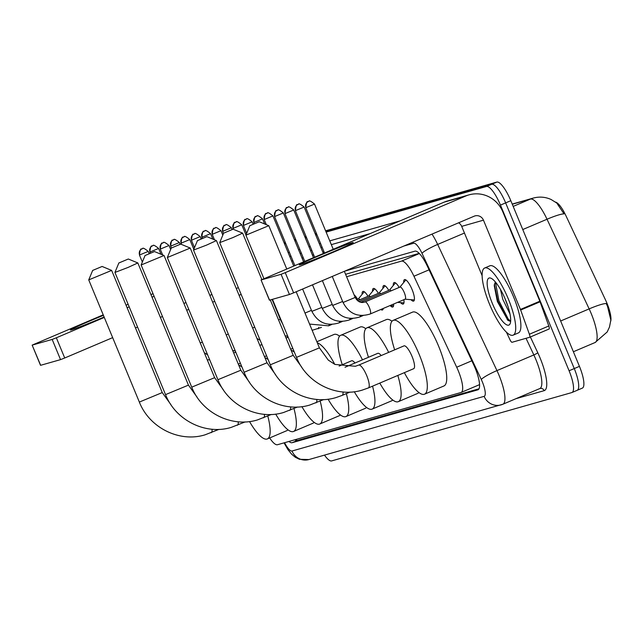 <?xml version="1.0" encoding="UTF-8"?>
<svg xmlns="http://www.w3.org/2000/svg" width="643" height="643" viewBox="0 0 643 643"><rect width="100%" height="100%" fill="white"/><g stroke="black" fill="none" stroke-linecap="round" stroke-linejoin="round"><path stroke-width="0.96" d="M403.7 282.494A11.67 3.102 67 0 1 404.503 279.617A11.67 3.102 67 0 1 412.067 289.503A11.67 3.102 67 0 1 413.626 301.101A11.67 3.102 67 0 1 410.998 299.678M393.307 285.452A11.67 3.102 67 0 1 394.103 282.574A11.67 3.102 67 0 1 399.174 287.429M382.915 288.41A11.67 3.102 67 0 1 383.71 285.532A11.67 3.102 67 0 1 388.782 290.387M372.522 291.367A11.67 3.102 67 0 1 373.318 288.49A11.67 3.102 67 0 1 378.389 293.345M362.122 294.325A11.67 3.102 67 0 1 362.925 291.448A11.67 3.102 67 0 1 367.989 296.302M354.1 294.856A11.67 3.102 67 0 1 357.596 299.26M610.778 320.994A19.692 5.232 -113 0 0 605.577 300.096L565.944 215.759A19.692 5.232 -113 0 0 555.64 202.159M419.196 253.358L345.588 274.304M269.65 437.955A21.878 5.811 -113 0 0 277.479 444.723L460.975 392.503A21.878 5.811 -113 0 0 461.16 392.439A21.878 5.811 -113 0 0 456.699 367.217L413.947 276.241A21.878 5.811 -113 0 0 401.489 261.122L346.601 276.739M383.212 308.463A11.67 3.102 67 0 1 382.44 309.974A11.67 3.102 67 0 1 380.809 309.484M393.629 304.043A11.67 3.102 67 0 1 392.833 307.016A11.67 3.102 67 0 1 390.213 305.594M403.852 299.702A11.67 3.102 67 0 1 403.225 304.059A11.67 3.102 67 0 1 400.605 302.636M594.855 342.606A29.176 7.748 -113 0 0 595.096 342.518L607.193 331.965L609.476 327.03L610.85 320.069L607.466 306.181L606.18 303.52A25.527 3.464 154.8 0 0 589.149 308.889L547.024 219.239A29.176 7.748 -113 0 0 530.411 199.081L512.286 204.241M326.138 232.107L486.462 186.486A21.878 5.811 67 0 1 500.463 205.093L569.087 370.762L574.263 368.568A21.878 5.811 67 0 1 577.181 390.309A21.878 5.811 67 0 1 577.004 390.373A21.878 5.811 67 0 0 577.181 390.309A21.878 5.811 67 0 0 574.263 368.568L505.639 202.891L574.263 368.568L579.439 366.365A21.878 5.811 67 0 1 582.365 388.107A21.878 5.811 67 0 1 582.18 388.171M486.462 186.486L491.638 184.292A21.878 5.811 67 0 1 505.639 202.891A21.878 5.811 67 0 0 491.638 184.292L325.864 231.464L491.638 184.292L496.814 182.09A21.878 5.811 67 0 1 510.815 200.696L579.439 366.365M284.286 243.295L285.5 242.95L284.286 243.295M294.687 240.337L295.901 239.992L294.687 240.337M305.079 237.38L306.293 237.034L305.079 237.38M315.472 234.422L316.686 234.076L315.472 234.422M522.767 229.543L547.024 219.239A25.527 3.464 154.8 0 1 564.024 213.87L556.758 203.011L551.043 199.467C545.288 196.895 539.332 196.445 533.192 198.1A25.527 24.595 74.1 0 0 530.411 199.081L513.178 206.403M284.021 242.644L285.235 242.298M294.414 239.686L295.627 239.341M304.806 236.728L306.028 236.383M315.207 233.771L316.42 233.425M325.599 230.813L496.814 182.09M288.932 441.46A21.878 5.811 -113 0 0 292.123 442.697L477.878 389.843A21.878 5.811 -113 0 0 478.054 389.779A21.878 5.811 -113 0 0 473.594 364.557L427.41 266.274A21.878 5.811 -113 0 0 414.952 251.156L344.849 271.105M479.019 388.79L297.307 440.503A21.878 5.811 67 0 1 294.807 439.788M569.087 370.762A21.878 5.811 67 0 1 572.005 392.503A21.878 5.811 67 0 1 571.82 392.568L331.659 460.91A21.878 5.811 67 0 1 324.498 455.123M284.56 243.938L285.773 243.593M294.952 240.98L296.166 240.635M305.345 238.023L306.558 237.677M315.745 235.065L316.959 234.719M104.126 317.031A29.176 0.932 157.5 0 1 71.486 329.835A29.176 0.932 157.5 0 1 70.481 330.044A29.176 0.932 157.5 0 1 103.427 315.359M153.018 293.698L150.944 294.574M128.118 304.268L126.044 305.152M103.218 314.845L32.15 345.114L40.63 365.232M52.171 339.432L56.343 337.792L64.718 357.99L60.538 359.63L52.171 339.432L32.287 345.09M154.095 296.286L152.013 297.17M129.187 306.864L127.113 307.74M104.287 317.433L56.343 337.792M60.538 359.63L40.654 365.296M64.718 357.99L112.662 337.639M135.488 327.946L137.562 327.062M160.388 317.377L162.462 316.493M508.3 298.899A36.466 9.685 67 0 1 513.17 335.14A36.466 9.685 67 0 1 489.54 304.243A36.466 9.685 67 0 1 484.669 268.002A36.466 9.685 67 0 1 508.3 298.899M484.669 268.002L489.845 265.808A36.466 9.685 67 0 1 513.476 296.704A36.466 9.685 67 0 1 518.346 332.937L513.17 335.14M495.311 281.891L494.226 285.548L497.352 301.479L507.841 320.254L510.333 321.339M492.353 303.44A25.527 6.776 67 0 1 491.051 278.258A25.527 6.776 67 0 1 505.486 299.702A25.527 6.776 67 0 1 510.229 323.429A25.527 6.776 67 0 1 492.353 303.44M504.514 297.428L507.882 306.14M500.471 289.438L502.77 299.276L509.995 314.017M494.363 284.254L497.883 301.173L508.195 320.544M495.431 282.044L498.912 300.739L508.235 319.057L510.646 321.178M92.873 270.341L102.116 266.459L92.873 270.341M102.116 266.459L111.649 270.414L88.742 279.898L139.346 402.068L162.253 392.576L111.649 270.414M267.777 415.973A40.115 10.65 67 0 1 267.351 438.928A40.115 10.65 67 0 1 249.508 421.551M287.951 429.789A40.115 10.65 67 0 1 286.77 430.689L267.351 438.928M238.73 365.136A40.115 10.65 67 0 1 241.969 367.057M119.068 262.891L128.311 259.008L119.068 262.891M137.835 262.947L128.078 267.432L114.936 272.447L165.54 394.617L188.447 385.125L137.843 262.955L128.311 259.008M293.972 408.522A40.115 10.65 67 0 1 293.546 431.477A40.115 10.65 67 0 1 275.702 414.1M314.146 422.338A40.115 10.65 67 0 1 312.964 423.231L293.546 431.477M264.924 357.685A40.115 10.65 67 0 1 268.155 359.606M145.262 255.44L154.505 251.558L145.262 255.44M164.029 255.496L141.13 264.996L191.735 387.158L214.641 377.674L164.037 255.504L154.505 251.558M320.166 401.071A40.115 10.65 67 0 1 319.74 424.026A40.115 10.65 67 0 1 301.897 406.641M340.332 414.88A40.115 10.65 67 0 1 339.158 415.78L319.74 424.026M291.11 350.226A40.115 10.65 67 0 1 294.349 352.155M171.456 247.981L180.699 244.099L171.456 247.981M180.699 244.099L190.232 248.053L167.325 257.538L217.921 379.708L240.836 370.215L190.232 248.053M346.352 393.612A40.115 10.65 67 0 1 345.934 416.568A40.115 10.65 67 0 1 328.091 399.19M366.526 407.429A40.115 10.65 67 0 1 365.353 408.329L345.934 416.568M317.304 342.775A40.115 10.65 67 0 1 334.786 364.372M316.878 341.746L333.998 334.481A40.115 10.65 67 0 1 339.592 336.168M197.65 240.53L206.893 236.648L197.65 240.53M216.41 240.586L206.652 245.071L193.511 250.087L244.115 372.257L267.03 362.765L216.426 240.595L206.893 236.648M372.546 386.162A40.115 10.65 67 0 1 372.128 409.117A40.115 10.65 67 0 1 354.285 391.74M392.72 399.978A40.115 10.65 67 0 1 391.539 400.87L372.128 409.117M355 363.006A12.402 3.295 -113 0 0 351.6 360.779L339.126 366.076M342.277 364.742A40.115 10.65 67 0 1 340.774 335.268A40.115 10.65 67 0 1 362.475 359.831M340.774 335.268L360.193 327.03A40.115 10.65 67 0 1 365.787 328.718M223.844 233.079L233.087 229.197L223.844 233.079M233.087 229.197L242.62 233.144L232.846 237.613L219.705 242.636L223.651 233.104M397.824 375.432A40.115 10.65 67 0 1 398.314 401.666A40.115 10.65 67 0 1 379.788 383.091M418.915 392.519A40.115 10.65 67 0 1 417.733 393.42L398.314 401.666M381.195 355.555A12.402 3.295 -113 0 0 377.795 353.329L345.026 367.241M368.471 357.283A40.115 10.65 67 0 1 366.968 327.817A40.115 10.65 67 0 1 388.669 352.38M366.968 327.817L386.379 319.571A40.115 10.65 67 0 1 391.981 321.259M250.031 225.621L259.274 221.747L250.031 225.621M259.274 221.747L268.806 225.693L245.899 235.177L263.911 278.668M368.27 387.97A12.402 3.295 -113 0 0 368.375 387.938L413.682 368.696A12.402 3.295 -113 0 0 412.026 356.383A12.402 3.295 -113 0 0 403.989 345.878L358.681 365.111A12.402 3.295 -113 0 0 358.593 365.152M394.665 349.832A40.115 10.65 67 0 1 393.154 320.367A40.115 10.65 67 0 1 419.156 354.349A40.115 10.65 67 0 1 424.509 394.207A40.115 10.65 67 0 1 404.351 372.659M393.154 320.367L412.573 312.12A40.115 10.65 67 0 1 438.574 346.103A40.115 10.65 67 0 1 443.927 385.969L424.509 394.207M300.385 264.699A29.176 0.932 157.5 0 1 299.381 264.908A29.176 0.932 157.5 0 1 321.572 254.66A29.176 0.932 157.5 0 1 352.163 242.716A29.176 0.932 157.5 0 1 353.208 242.612A29.176 0.932 157.5 0 1 329.505 253.374A29.176 0.932 157.5 0 1 300.385 264.699M520.661 310.039A3.649 0.964 -113 0 0 520.436 309.452L539.855 301.205A3.649 0.964 67 0 1 540.08 301.8L520.661 310.039L529.382 334.239A3.649 0.964 -113 0 1 529.639 337.278A3.649 0.964 -113 0 1 529.607 337.286L512.061 342.277A3.649 0.964 -113 0 1 509.987 339.761L506.427 332.182M539.855 301.205L502.874 211.933A29.176 28.107 74.1 0 0 469.004 194.861A29.176 28.107 74.1 0 0 465.829 195.986L285.251 272.648L293.618 292.854L474.196 216.185A7.29 7.025 -105.9 0 1 483.456 220.171L520.436 309.452M540.08 301.8L548.792 325.993A3.649 0.964 67 0 1 549.05 329.031A3.649 0.964 67 0 1 549.026 329.039L529.663 337.262M469.004 194.861L447.239 201.058A29.176 28.107 74.1 0 0 444.064 202.175L261.058 279.97L269.53 300.096M293.618 292.854L289.446 294.494L281.079 274.296L261.187 279.954M281.079 274.296L285.251 272.648M289.446 294.494L269.554 300.152M458.604 222.808A7.29 7.025 -105.9 0 1 461.69 226.368L482.113 275.678M186.703 310.223L188.801 309.387M183.882 303.416L185.988 302.596M212.656 302.194L214.73 301.294M209.843 295.402L211.901 294.478M239.075 295.274L241.165 294.438M236.254 288.474L238.352 287.646M364.26 291.737A10.939 2.902 -113 0 0 364.171 291.826L358.336 298.947M359.943 299.718A6.567 1.744 -113 0 0 358.448 298.899L356.552 299.702M382.497 308.769L383.035 308.817A10.939 2.902 -113 0 0 383.164 308.817M374.652 288.779A10.939 2.902 -113 0 0 374.572 288.868L368.728 295.989M370.336 296.761A6.567 1.744 -113 0 0 368.841 295.941L357.58 300.723M390.012 305.578L393.436 305.859A10.939 2.902 -113 0 0 393.556 305.859M385.044 285.822A10.939 2.902 -113 0 0 384.964 285.91L379.121 293.031M380.728 293.803A6.567 1.744 -113 0 0 379.233 292.983L358.923 301.607M397.527 302.387L403.828 302.901A10.939 2.902 -113 0 0 403.949 302.901M395.437 282.864A10.939 2.902 -113 0 0 395.357 282.952L389.521 290.073M391.121 290.845A6.567 1.744 -113 0 0 389.626 290.025L360.755 302.282M405.042 299.196L414.221 299.943A10.939 2.902 -113 0 0 414.341 299.943M404.905 299.188A6.567 1.744 -113 0 0 405.154 299.148A6.567 1.744 -113 0 0 404.278 292.629A6.567 1.744 -113 0 0 400.026 287.067L365.071 301.905A6.567 1.744 -113 0 0 365.031 301.929M405.837 279.906A10.939 2.902 -113 0 0 405.749 279.994L399.914 287.116M296.158 439.41A21.878 21.082 74.1 0 0 296.962 440.559M419.365 253.535L401.489 261.122M429.082 269.819L413.947 276.241M471.825 360.787L456.699 367.217M573.379 351.745L595.096 342.518A29.176 7.748 -113 0 0 591.198 313.535A29.176 7.748 -113 0 0 589.149 308.889L560.648 320.994M510.815 200.696L500.463 205.093M297.307 440.503L292.123 442.697M284.568 442.705A14.588 3.874 -113 0 0 292.002 451.016L484.131 396.345A14.588 3.874 -113 0 0 482.306 381.805A14.588 3.874 -113 0 0 481.285 379.483L421.993 253.31A14.588 3.874 -113 0 0 413.69 243.239L403.997 245.996M284.029 442.858L287.943 449.626L291.721 454.28L295.37 457.302L299.477 459.303L308.937 459.552A14.588 14.058 -105.9 0 1 292.002 451.016M432.016 234.1A29.176 7.748 67 0 1 437.666 244.428L496.951 370.601A29.176 7.748 67 0 1 499.008 375.247A29.176 7.748 67 0 1 502.898 404.23L539.79 388.565A29.176 7.748 -113 0 0 535.9 359.582A29.176 7.748 -113 0 0 533.843 354.936L526.03 338.306M530.362 336.964L537.765 352.71A3.649 0.498 -25.2 0 1 533.843 354.936L496.951 370.601A14.588 1.985 154.8 0 0 481.285 379.483M537.765 352.71A32.817 8.713 67 0 1 544.179 390.647L516.024 398.66M288.185 252.699L289.398 252.353M298.577 249.741L299.791 249.396M308.978 246.783L310.191 246.438M319.37 243.826L320.584 243.48M329.763 240.868L400.05 220.862M421.993 253.31A14.588 1.985 154.8 0 1 437.666 244.428L464.463 233.047M291.665 261.09L292.878 260.745M302.057 258.132L303.271 257.787M312.45 255.175L313.663 254.829M322.842 252.217L324.056 251.871M369.926 233.65L331.322 244.637M322.143 247.25L320.929 247.595M311.751 250.207L310.537 250.553M301.358 253.165L300.144 253.511M290.957 256.123L289.744 256.469M544.179 390.647A3.649 3.512 74.1 0 0 539.943 388.517M413.69 243.239A14.588 14.058 -105.9 0 1 413.256 242.057M502.657 404.318A14.588 14.058 -105.9 0 1 501.074 404.881A14.588 14.058 -105.9 0 1 484.131 396.345M507.657 320.093A29.176 7.748 67 0 1 507.198 319.483M211.113 432.691A12.402 3.295 -113 0 0 211.217 432.659A12.402 3.295 -113 0 0 212.037 429.227M237.307 425.24A12.402 3.295 -113 0 0 237.412 425.2A12.402 3.295 -113 0 0 238.231 421.768M263.501 417.781A12.402 3.295 -113 0 0 263.606 417.749A12.402 3.295 -113 0 0 264.426 414.317M289.696 410.33A12.402 3.295 -113 0 0 289.792 410.298A12.402 3.295 -113 0 0 290.62 406.866M315.882 402.88A12.402 3.295 -113 0 0 315.986 402.839A12.402 3.295 -113 0 0 316.806 399.407M342.076 395.421A12.402 3.295 -113 0 0 342.18 395.389L335.967 397.583C310.256 405.5 280.292 390.43 270.309 364.798L293.216 355.314L270.285 299.951M349.913 392.109L342.18 395.389A12.402 3.295 -113 0 0 343 391.957M319.41 347.855L328.284 360.104L334.931 364.436L355.378 366.277L358.681 365.111A12.402 3.295 -113 0 1 358.786 365.071A12.402 3.295 -113 0 1 366.719 375.616A12.402 3.295 -113 0 1 368.375 387.938L362.162 390.132C336.442 398.049 306.486 382.971 296.503 357.347L319.41 347.855L296.182 291.769M139.627 255.006A4.742 4.565 74.1 0 1 142.023 248.841A4.742 4.565 -105.9 0 1 142.537 248.656L141.532 249.066C140.688 248.294 139.989 250.28 139.451 255.03L148.212 251.405L149.128 253.615M148.212 251.405C144.571 248.439 142.674 247.523 142.537 248.656A4.742 4.565 -105.9 0 1 142.585 248.64M465.829 195.986L444.064 202.175M483.456 220.171L461.69 226.368M529.382 334.239L548.792 325.993M150.02 252.048A4.742 4.565 74.1 0 1 152.415 245.883A4.742 4.565 -105.9 0 1 152.93 245.698L151.925 246.108C151.081 245.337 150.39 247.322 149.843 252.072L158.604 248.447L161.007 254.25M158.604 248.447C154.963 245.481 153.066 244.565 152.93 245.698A4.742 4.565 -105.9 0 1 152.978 245.682M160.412 249.09A4.742 4.565 74.1 0 1 162.808 242.925A4.742 4.565 -105.9 0 1 163.322 242.741L162.325 243.15C161.473 242.379 160.782 244.364 160.244 249.114L169.005 245.489L170.66 249.484M169.005 245.489C165.355 242.524 163.467 241.607 163.322 242.741A4.742 4.565 -105.9 0 1 163.37 242.724M200.262 342.952L202.352 342.116M170.805 246.132A4.742 4.565 74.1 0 1 173.2 239.968A4.742 4.565 -105.9 0 1 173.714 239.783L172.718 240.193C171.874 239.421 171.175 241.406 170.636 246.156L179.397 242.532L180.112 244.268M179.397 242.532C175.748 239.566 173.859 238.649 173.714 239.783A4.742 4.565 -105.9 0 1 173.763 239.767M235.025 352.46A6.567 1.744 -113 0 0 235.073 352.444A6.567 1.744 -113 0 0 235.121 352.42A6.567 1.744 -113 0 0 235.523 351.504M181.205 243.175A4.742 4.565 74.1 0 1 183.601 237.01A4.742 4.565 -105.9 0 1 184.115 236.825L183.11 237.235C182.266 236.463 181.567 238.449 181.029 243.199L189.789 239.574L193.824 249.315M189.789 239.574C186.148 236.608 184.252 235.692 184.115 236.825A4.742 4.565 -105.9 0 1 184.163 236.809M226.215 334.923L228.281 334.03M191.598 240.217A4.742 4.565 74.1 0 1 193.993 234.052A4.742 4.565 -105.9 0 1 194.507 233.867L193.511 234.277C192.659 233.505 191.968 235.491 191.421 240.241L200.182 236.616L201.122 238.874M200.182 236.616C196.541 233.65 194.644 232.734 194.507 233.867A4.742 4.565 -105.9 0 1 194.556 233.851M201.99 237.259A4.742 4.565 74.1 0 1 204.386 231.094A4.742 4.565 -105.9 0 1 204.9 230.909L203.903 231.319C203.051 230.548 202.36 232.533 201.822 237.283L210.582 233.658L212.841 239.108M210.582 233.658C206.933 230.692 205.045 229.776 204.9 230.909A4.742 4.565 -105.9 0 1 204.948 230.893M212.383 234.301A4.742 4.565 74.1 0 1 214.778 228.136A4.742 4.565 -105.9 0 1 215.292 227.952L214.296 228.361C213.452 227.59 212.753 229.575 212.214 234.325L220.975 230.7L222.816 235.137M220.975 230.7C217.326 227.726 215.437 226.818 215.292 227.952A4.742 4.565 -105.9 0 1 215.341 227.935M252.627 328.01L254.724 327.166M222.783 231.343A4.742 4.565 74.1 0 1 225.179 225.179A4.742 4.565 -105.9 0 1 225.693 224.994L224.688 225.404C223.844 224.632 223.145 226.617 222.607 231.367L231.367 227.743L232.099 229.503M231.367 227.743C227.726 224.769 225.83 223.86 225.693 224.994A4.742 4.565 -105.9 0 1 225.741 224.978M286.995 337.671A6.567 1.744 -113 0 0 287.051 337.655A6.567 1.744 -113 0 0 287.091 337.631A6.567 1.744 -113 0 0 287.501 336.193M233.176 228.386A4.742 4.565 74.1 0 1 235.571 222.221A4.742 4.565 -105.9 0 1 236.085 222.036L235.089 222.446C234.237 221.674 233.546 223.66 233.007 228.41L241.76 224.785L245.98 234.968M241.76 224.785C238.119 221.811 236.222 220.903 236.085 222.036A4.742 4.565 -105.9 0 1 236.134 222.02M278.58 319.973L280.268 319.233M243.568 225.428A4.742 4.565 74.1 0 1 245.964 219.263A4.742 4.565 -105.9 0 1 246.478 219.078L245.481 219.488C244.629 218.716 243.938 220.702 243.4 225.452L252.16 221.827L253.117 224.134M252.16 221.827C248.511 218.853 246.623 217.945 246.478 219.078A4.742 4.565 -105.9 0 1 246.526 219.062M282.671 323.959L280.686 320.23L281.095 320.142M253.969 222.47A4.742 4.565 74.1 0 1 256.356 216.305A4.742 4.565 -105.9 0 1 256.879 216.12L255.874 216.53C255.03 215.759 254.331 217.744 253.792 222.494L262.553 218.869L264.667 223.973M262.553 218.869C258.904 215.895 257.015 214.987 256.879 216.12A4.742 4.565 -105.9 0 1 256.919 216.104M318.181 328.798A6.567 1.744 -113 0 0 318.229 328.782A6.567 1.744 -113 0 0 318.277 328.758A6.567 1.744 -113 0 0 318.687 327.319M264.361 219.512A4.742 4.565 74.1 0 1 266.757 213.347A4.742 4.565 -105.9 0 1 267.271 213.163L266.266 213.572C265.422 212.801 264.731 214.786 264.185 219.536L272.945 215.911L293.698 266.017M272.945 215.911C269.304 212.937 267.408 212.029 267.271 213.163A4.742 4.565 -105.9 0 1 267.319 213.146M328.573 325.84A6.567 1.744 -113 0 0 328.629 325.824A6.567 1.744 -113 0 0 328.669 325.8A6.567 1.744 -113 0 0 329.079 324.361M304.999 313.061L311.453 310.36M274.754 216.554A4.742 4.565 74.1 0 1 277.149 210.39A4.742 4.565 -105.9 0 1 277.663 210.205L276.667 210.615C275.815 209.843 275.124 211.828 274.585 216.578L283.338 212.954L303.584 261.822M283.338 212.954C279.697 209.98 277.8 209.071 277.663 210.205A4.742 4.565 -105.9 0 1 277.712 210.189M338.974 322.882A6.567 1.744 -113 0 0 339.022 322.866A6.567 1.744 -113 0 0 339.07 322.842A6.567 1.744 -113 0 0 339.48 321.404M342.245 321.492L339.022 322.866C326.941 326.572 317.891 322.738 311.871 311.357L321.846 307.402M285.146 213.597A4.742 4.565 74.1 0 1 287.542 207.432A4.742 4.565 -105.9 0 1 288.056 207.247L287.059 207.657C286.207 206.885 285.516 208.871 284.978 213.621L293.738 209.996L313.462 257.626M293.738 209.996C290.089 207.022 288.201 206.114 288.056 207.247A4.742 4.565 -105.9 0 1 288.104 207.231M349.366 319.925A6.567 1.744 -113 0 0 349.414 319.909A6.567 1.744 -113 0 0 349.462 319.884A6.567 1.744 -113 0 0 349.872 318.438M352.645 318.534L349.414 319.909C337.334 323.614 328.284 319.78 322.264 308.399L332.238 304.444M295.547 210.631A4.742 4.565 74.1 0 1 297.934 204.474A4.742 4.565 -105.9 0 1 298.456 204.289L297.452 204.699C296.608 203.927 295.909 205.913 295.37 210.663L304.131 207.038L323.349 253.43M304.131 207.038C300.482 204.064 298.593 203.156 298.456 204.289A4.742 4.565 -105.9 0 1 298.497 204.273M359.759 316.967A6.567 1.744 -113 0 0 359.807 316.951A6.567 1.744 -113 0 0 359.855 316.927A6.567 1.744 -113 0 0 360.265 315.48M363.038 315.576L359.807 316.951C347.734 320.656 338.684 316.814 332.656 305.441L342.639 301.487M305.939 207.673A4.742 4.565 74.1 0 1 308.335 201.516A4.742 4.565 -105.9 0 1 308.849 201.331L307.844 201.741C307 200.97 306.309 202.955 305.763 207.705L314.523 204.08L333.227 249.235M314.523 204.08C310.882 201.106 308.986 200.198 308.849 201.331A4.742 4.565 -105.9 0 1 308.897 201.315M370.151 314.009A6.567 1.744 -113 0 0 370.207 313.993A6.567 1.744 -113 0 0 370.247 313.969A6.567 1.744 -113 0 0 369.331 307.467A6.567 1.744 -113 0 0 365.071 301.905C361.157 303.424 357.862 301.945 355.177 297.46L344.351 271.314M405.154 299.148L370.207 313.993C358.127 317.698 349.077 313.856 343.049 302.483L355.177 297.46M479.565 384.627L461.16 392.439M512.214 204.072L533.192 198.1M582.365 388.107L572.005 392.503M308.937 459.552L502.898 404.23M32.15 345.114L40.517 365.312M218.95 429.371L205.004 434.845C179.284 442.77 149.329 427.691 139.346 402.068M238.304 364.107L240.378 363.223M170.901 404.632L162.253 392.576M92.688 270.365L88.742 279.89M245.144 421.921L231.199 427.394C205.479 435.319 175.523 420.241 165.54 394.617M264.498 356.656L266.572 355.772M197.088 397.173L188.447 385.125M118.883 262.915L114.936 272.431M271.338 414.47L257.393 419.943C231.673 427.86 201.717 412.79 191.735 387.158M290.692 349.197L292.766 348.321M223.282 389.722L214.641 377.674M145.077 255.464L141.13 264.98M297.524 407.011L283.579 412.493C257.867 420.409 227.903 405.331 217.921 379.708M249.476 382.272L240.836 370.215M171.271 248.005L167.325 257.53M323.718 399.56L309.773 405.034C284.061 412.959 254.098 397.88 244.115 372.257M275.67 374.813L267.03 362.765M197.465 240.554L193.511 250.071M261.846 279.56L242.62 233.144M270.309 364.798L219.705 242.636M301.864 367.362L293.216 355.314M286.738 268.975L268.806 225.693M296.503 357.347L272.471 299.325M249.846 225.645L245.899 235.169M139.451 255.03L142.352 262.031M261.058 279.97L269.425 300.177M529.639 337.278L549.05 329.031M207.295 359.935L209.634 359.702M149.843 252.072L150.285 253.133M204.313 352.742L207.609 354.807M160.244 249.114L162.647 254.925M235.788 352.139L233.69 352.967M170.636 246.156L171.368 247.933M232.653 350.475L235.29 350.949M181.029 243.199L181.551 244.453M191.421 240.241L194.507 247.684M259.724 345.122L262.039 344.833M201.822 237.283L202.28 238.392M256.951 338.435L260.158 340.292M212.214 234.325L214.473 239.783M288.152 337.181L286.063 338.041M222.607 231.367L223.491 233.497M285.138 335.807L287.751 336.209M233.007 228.41L233.377 229.318M280.686 320.23L272.069 299.437M243.4 225.452L246.663 233.329M321.46 327.408L312.136 330.301M253.792 222.494L254.266 223.643M331.852 324.45L328.629 325.824L309.564 324.08M264.185 219.536L266.306 224.648M311.871 311.357L302.62 289.037M274.585 216.578L294.856 265.527M322.264 308.399L312.498 284.841M284.978 213.621L304.742 261.331M332.656 305.441L322.384 280.645M295.37 210.663L314.62 257.136M343.049 302.483L332.262 276.45M305.763 207.705L324.498 252.94"/></g></svg>
